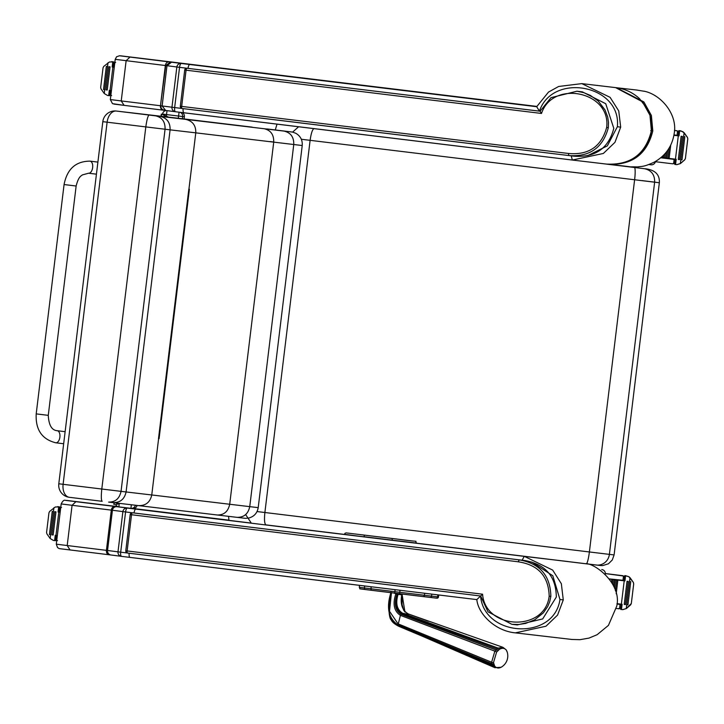 <?xml version="1.0" encoding="UTF-8"?>
<svg xmlns="http://www.w3.org/2000/svg" width="724" height="724" viewBox="0 0 724 724"><rect width="100%" height="100%" fill="white"/><g stroke="black" fill="none" stroke-linecap="round" stroke-linejoin="round"><path stroke-width="1.09" d="M119.207 503.723L118.89 506.881A4.054 4.054 93.5 0 1 115.695 504.547A4.054 4.054 0 0 0 118.89 506.881L130.953 508.348L131.325 504.773M132.908 508.474A4.054 4.054 -86.5 0 0 137.08 505.433A4.054 4.054 0 0 1 132.917 508.474L131.198 508.366A4.054 4.054 93.5 0 1 130.953 508.348A4.054 4.054 0 0 0 131.198 508.366A4.054 4.054 93.5 0 0 135.397 505.243M162.547 114.093L162.547 114.093A4.054 4.054 0 0 1 166.249 110.546A4.054 4.054 -86.5 0 0 162.547 114.093L166.502 114.582L167.036 110.645M184.376 116.645L184.095 118.953L184.376 116.645A4.054 4.054 0 0 0 182.258 112.582A4.054 4.054 93.5 0 1 184.376 116.645L182.665 116.546A4.054 4.054 -86.5 0 0 180.249 112.338M179.09 112.193L178.575 116.048L182.665 116.546L182.394 118.754M120.275 503.47L115.433 504.601L119.261 503.352M167.543 117.026L161.886 114.202L168.538 117.134M114.048 502.737L113.849 504.402L114.428 504.483M161.886 114.202L162.538 114.184M161.289 114.12L161.027 116.265M635.753 167.443L630.848 166.846L635.753 167.443A8.109 8.109 0 0 1 637.292 167.778A8.109 8.109 -86.5 0 0 635.753 167.443L633.572 167.307A8.109 8.109 93.5 0 1 634.17 167.398M121.342 556.34A648.487 0.633 6.9 0 0 111.007 554.991A4.054 3.982 -82.8 0 1 107.541 550.493A644.432 0.633 -173.1 0 1 117.994 551.851L122.881 511.615A644.432 0.633 6.9 0 0 112.428 510.257L72.083 505.298L75.93 501.678L116.872 506.709A648.487 0.633 -173.1 0 1 127.388 508.085A4.054 1.33 96.9 0 0 125.578 511.949L122.881 511.615A4.054 4.045 -81.7 0 1 127.388 508.085L135.868 509.117A4.054 1.33 96.9 0 0 134.058 512.981L125.578 511.949L120.691 552.186A4.054 1.33 96.9 0 0 121.523 556.367A4.054 4.045 -81.7 0 1 117.994 551.851L127.306 552.991M110.962 554.991L70.056 549.959L67.196 545.534L107.541 550.493L112.428 510.257A4.054 3.982 -82.8 0 1 116.872 506.709M135.868 509.117A968.703 0.95 6.9 0 0 524.221 556.367L524.221 556.367A885.95 0.869 6.9 0 0 524.33 556.385M524.556 556.412A885.95 0.869 6.9 0 0 567.833 561.516M61.178 503.931L72.083 505.298L67.196 545.534L56.291 544.167L61.178 503.931C62.707 500.899 64.137 499.714 65.459 500.375A4.054 4.054 -86.5 0 1 65.703 500.393L75.93 501.678M523.733 560.403L522.131 560.258L524.221 556.367L522.14 560.204A972.757 0.95 -173.1 0 1 134.058 512.981L134.058 512.99M531.778 562.005L552.801 575.743L559.96 599.499C554.05 641.12 483.913 637.129 480.582 595.988L476.835 599.608A968.703 0.95 -173.1 0 1 129.994 557.399L121.523 556.367L129.994 557.399A4.054 1.33 -83.1 0 1 129.162 553.217M524.393 556.394L552.684 570.096L561.344 583.716L563.281 599.897L557.561 615.092L545.968 626.233L515.361 632.866C495.053 631.002 478.148 613.834 476.835 599.608L129.994 557.399M135.958 513.216L132.438 512.8A2.027 1.964 -83.3 0 0 132.429 512.8L135.958 513.216A956.54 0.941 6.9 0 0 524.701 560.512L524.665 560.512M524.647 560.512L524.086 560.439M552.693 559.743L524.746 556.43M636.586 90.029L644.487 91.305M121.161 55.884L536.81 106.41L121.161 55.884A4.054 4.054 0 0 0 120.917 55.857L120.917 55.857A4.054 4.054 93.5 0 1 121.161 55.884L119.741 55.793A4.054 4.054 -86.5 0 0 119.496 55.775L116.582 56.762L115.225 59.332L167.298 65.757M607.101 164.158L607.916 164.257A885.95 0.869 6.9 0 0 607.925 164.257L607.916 164.257C632.034 165.425 646.994 154.321 652.804 130.926L651.383 115.469L643.871 101.93L616.414 87.722L637.22 90.093M164.357 110.075L165.506 110.446M162.095 105.948L160.819 105.795L161.045 107.695L162.04 109.206L164.384 110.31L163.181 110.166L164.375 110.31M170.176 62.255L165.715 65.558L160.466 105.749A4.054 3.231 97 0 0 163.181 110.166L124.103 105.36L163.172 110.166M175.308 111.731A648.487 0.633 -173.1 0 0 165.687 110.473L162.131 105.957L166.982 65.721L171.561 62.192L536.728 106.6L169.054 61.884A4.054 3.231 97 0 0 165.353 65.513L160.466 105.749L121.234 100.935L124.103 105.36L112.501 103.659L110.329 99.568L115.225 59.332M169.054 61.884L129.976 57.078L126.13 60.698L121.234 100.935L110.329 99.568M181.851 108.446L171.959 107.243A4.054 4.045 98.3 0 0 175.489 111.749L183.968 112.79A968.703 0.95 6.9 0 0 572.331 160.04L572.322 160.04A885.95 0.869 6.9 0 0 572.358 160.049M571.227 155.832L572.331 160.04L606.703 164.113L615.346 164.248C622.93 163.57 629.826 161.027 636.025 156.61C644.758 150.13 649.899 141.515 651.446 130.763L651.446 130.763C652.297 123.171 650.985 115.985 647.5 109.188L639.491 98.636C632.704 92.41 624.74 88.735 615.599 87.622L642.441 101.758L649.971 115.297L651.401 130.754C645.573 154.167 630.595 165.271 606.468 164.077M571.236 155.778L572.331 160.04L175.489 111.749A4.054 1.33 -83.1 0 1 174.656 107.577L179.552 67.341L188.023 68.373A972.757 0.95 6.9 0 0 539.452 111.143C552.539 71.993 621.59 84.907 617.364 126.727L607.318 145.886L587.816 155.57M572.322 160.04L603.364 153.461L614.966 142.32L620.685 127.134L618.749 110.953L610.088 97.333L581.797 83.622L558.647 86.473L548.502 92.084L536.683 106.718A968.703 0.95 -173.1 0 1 189.833 64.508A4.054 1.33 96.9 0 0 188.023 68.373M539.452 111.143L536.683 106.718M127.551 553.036A2.027 2.027 0 0 1 125.777 550.774L125.84 550.783A2.027 1.964 -83.3 0 0 127.551 553.036L480.673 596.006L482.564 594.196A972.757 0.95 -173.1 0 1 127.134 550.946L125.777 550.774L130.184 514.565A2.027 2.027 0 0 1 132.429 512.8A2.027 1.964 -83.3 0 0 130.248 514.574L131.533 514.737A2.027 0.67 96.9 0 1 132.438 512.8A970.73 0.95 6.9 0 0 519.253 559.869L519.262 559.869A885.95 0.869 6.9 0 0 519.262 559.869L518.212 561.788A972.757 0.95 -173.1 0 1 131.533 514.737L127.134 550.946A2.027 0.67 96.9 0 0 127.551 553.036L127.551 553.036A970.73 0.95 6.9 0 0 480.673 596.006L480.808 596.024M480.673 596.006L488.012 611.807L511.841 624.296L518.656 624.495L525.669 623.418L534.665 619.844L543.371 612.839L547.679 606.576L549.733 601.617L550.855 596.368C550.394 575.616 539.86 563.444 519.262 559.869L518.212 561.788M556.34 597.019L542.683 618.929L517.253 624.939L511.841 624.296M519.262 559.869A885.95 0.869 6.9 0 0 524.701 560.512C545.507 564.231 556.041 576.404 556.322 597.019M482.564 594.196C485.342 629.934 545.054 632.161 549.181 596.169C548.593 576.268 538.267 564.811 518.212 561.806M541.507 113.451C552.765 79.423 611.273 91.55 606.658 127.487C601.318 146.664 588.549 155.316 568.349 153.434L568.91 155.56C589.77 157.018 602.911 147.732 608.332 127.686L608.495 122.32L607.689 117.017L605.002 109.903L598.232 101.025L590.35 95.396L583.806 92.672L576.947 91.215L551.009 97.65L540.104 111.234L541.507 113.451A972.757 0.95 -173.1 0 1 186.068 70.192L184.72 70.029L180.321 106.238L181.67 106.401A2.027 0.67 -83.1 0 0 182.086 108.491A2.027 1.964 96.7 0 1 180.385 106.247L180.321 106.238A2.027 2.027 0 0 0 182.086 108.491L182.086 108.491A970.73 0.95 6.9 0 0 568.901 155.56A885.95 0.869 6.9 0 0 568.91 155.56L568.349 153.452A972.757 0.95 -173.1 0 1 181.67 106.401L186.068 70.192A2.027 0.67 -83.1 0 1 186.982 68.255A2.027 1.964 96.7 0 1 186.982 68.255L186.973 68.255A970.73 0.95 6.9 0 0 540.104 111.234A956.54 0.941 -173.1 0 1 226.983 73.115M574.349 156.212C595.436 157.579 608.585 148.284 613.798 128.338L605.735 103.722L582.349 91.858L576.947 91.215M569.037 155.579A885.95 0.869 6.9 0 1 568.91 155.56L182.086 108.491M360.959 534.692A1.62 1.611 96.4 0 1 360.977 534.692L360.977 534.692A1.62 1.611 96.4 0 1 360.986 534.692L375.349 536.439A1.62 1.611 96.4 0 1 375.349 536.439L375.539 536.457A1.62 1.611 96.4 0 1 375.539 536.457L360.271 534.611A1.62 1.611 -83.6 0 0 360.262 534.611L360.262 534.611A1.62 1.611 -83.6 0 0 360.154 534.602A1.62 1.62 0 0 1 360.262 534.611L360.986 534.692A1.62 1.62 0 0 0 360.977 534.692L360.262 534.611M360.217 534.593L369.276 535.706A1.62 1.611 96.4 0 1 369.385 535.724A1.62 1.62 0 0 0 369.276 535.715L360.199 534.602M346.262 532.9L344.995 533.262L344.407 534.475L416.662 543.1C413.268 539.724 423.676 542.846 397.06 539.063L346.28 532.909M314.153 128.564C312.506 129.098 311.157 133.026 310.116 140.329L264.884 512.511L257.038 511.551M298.614 126.754L292.587 132.139M277.002 124.121L275.283 129.949M301.329 139.261L654.632 182.195C654.831 174.783 651.446 170.285 644.487 168.71L600.395 163.371M626.884 166.511L612.341 164.773M228.54 516.339L228.974 520.357L251.282 523.081L245.644 514.574M265.979 524.882L344.407 534.421L265.979 524.882C264.504 523.977 264.142 519.859 264.884 512.511L589.381 551.96A12.163 1.665 96.9 0 1 586.259 563.815L596.323 565.028A12.163 11.693 -83.3 0 0 596.359 565.037A12.163 11.693 -83.3 0 0 609.391 554.376L589.381 551.96L634.613 179.787A12.163 1.665 -83.1 0 0 634.432 167.497M76.147 186.014L48.273 415.35L36.2 413.884L48.273 415.35L36.2 413.884L64.074 184.548L76.147 186.014C78.608 175.941 81.559 175.887 82.337 174.918L88.581 173.217A6.082 3.367 -83.1 0 0 92.654 167.597A6.082 3.367 -83.1 0 0 90.038 161.153A6.082 3.367 -83.1 0 0 90.038 161.144L97.903 162.104M252.16 127.134L188.195 119.433M188.249 119.433L116.293 111.044A12.163 11.919 96.7 0 1 116.356 111.053L188.303 119.442M58.798 483.777L63.106 484.311L107.116 122.193L102.817 121.659L58.798 483.777A12.163 12.163 0 0 0 69.395 497.316A12.163 7.828 -83 0 1 69.395 497.316L69.395 497.316A12.163 7.828 -83 0 1 63.106 484.311L101.794 489.026L145.814 126.908L170.095 129.84A701.837 0.688 6.9 0 0 195.779 132.845L302.225 145.524C302.614 140.103 300.469 136.031 295.79 133.279C291.446 131.741 295.021 132.411 284.903 131.135L284.93 131.135M107.116 122.193A12.163 7.828 -83 0 1 116.356 111.053L149.117 115.053C147.958 115.641 146.854 119.596 145.814 126.908L107.116 122.193M102.165 501.307L69.395 497.316L102.165 501.307C101.179 500.474 101.052 496.383 101.794 489.026L121.044 491.361L165.063 129.243C165.289 121.831 162.131 117.36 155.588 115.84L149.117 115.053M266.939 128.935L284.876 131.125L266.957 128.935M159.081 438.69L158.502 438.626A701.837 0.688 6.9 0 0 158.61 438.635L159.081 438.69L189.398 189.236L188.928 189.172A701.837 0.688 -173.1 0 1 188.828 189.163L158.502 438.626L188.837 189.163M113.116 502.628A689.673 0.679 6.9 0 0 138.565 505.605C145.759 505.777 150.158 502.23 151.759 494.963L158.61 438.635M217.254 514.99L138.619 505.614L217.254 514.99C224.006 515.09 228.16 511.515 229.698 504.266L273.717 142.148C273.953 134.736 270.785 130.266 264.206 128.736L185.516 119.342C192.539 120.908 195.96 125.406 195.779 132.845L188.928 189.172M284.876 131.125L283.962 131.089C290.722 132.637 293.98 137.117 293.763 144.528L249.744 506.646L151.759 494.963A701.837 0.688 -173.1 0 1 126.085 491.958L170.095 129.84C170.303 122.428 166.936 117.94 159.986 116.356L155.588 115.84M108.636 502.094C115.351 502.185 119.487 498.61 121.044 491.361L126.085 491.958C124.501 499.207 120.157 502.755 113.035 502.619L108.663 502.094M217.281 514.999L237.047 517.352L217.281 514.999M237.01 517.343C243.943 517.461 248.187 513.895 249.744 506.646L258.206 507.642C257.292 512.99 254.233 516.438 249.029 517.977C244.187 518.402 248.748 518.719 237.038 517.352M61.54 507.479L60.626 507.578L59.323 509.244L59.015 511.741L60.21 511.886M58.798 512.112L60.164 512.275L58.065 512.022L58.798 512.112L55.965 535.443L57.332 535.615M57.178 535.986L56.083 535.851L57.178 535.986L56.653 540.285L57.513 540.602M59.015 511.741L59.323 509.244M55.965 535.443L55.232 535.353L54.59 540.584L53.404 540.439L50.164 538.52L46.924 533.923L46.571 532.43L48.961 512.782L46.571 532.43M57.612 506.646L59.621 506.891L59.377 508.945L59.621 506.891L55.296 506.999L49.666 511.416L48.961 512.782M53.476 511.542L50.662 534.719L53.486 511.542L52.237 511.388L53.476 511.542M54.725 511.696L51.911 534.873L53.16 535.018L55.974 511.85L54.725 511.696L55.974 511.85M52.237 511.388L49.422 534.565L50.671 534.719M55.513 540.692L55.766 538.656L55.513 540.692L54.59 540.584M56.653 540.285L55.775 538.375L56.083 535.851L55.784 538.348M616.386 608.54L619.518 608.703L620.948 607.047L618.712 608.821M618.595 608.812L619.518 608.703L620.043 604.413L616.966 604.033L620.043 604.413M621.364 604.178L624.206 580.838L624.948 580.929L625.581 575.698L628.948 576.729L630.115 577.779L633.355 582.368L633.708 583.87L631.319 603.517L626.26 608.549L622.667 609.644L621.473 609.499L622.115 604.269L616.984 603.644M624.206 580.838L609.472 579.055L624.133 580.829L624.767 575.598L628.948 576.729M609.355 578.901L622.975 580.304L623.491 576.005L605.345 573.589M616.187 593.734L617.834 580.15L616.667 580.014L615.373 590.648M614.242 579.716L615.418 579.861L614.432 587.969L615.418 579.861L614.242 579.716L613.5 585.807M611.816 579.426L612.993 579.562L612.486 583.779L612.993 579.562L611.816 579.426L611.499 582.06M624.179 580.44L622.975 580.304M628.848 576.729L633.355 582.368M631.31 603.508L633.699 583.87L631.319 603.508L630.622 604.875L626.378 608.558L622.767 609.653M626.685 604.739L629.5 581.571L630.74 581.716L627.925 604.893L626.685 604.739L630.007 577.77M627.029 581.263L624.215 604.44L625.455 604.594L628.269 581.417L627.029 581.263L628.269 581.417M616.196 593.771L617.853 580.15L616.667 580.014M621.473 609.499L620.658 609.4L621.292 604.169L620.658 609.4M625.581 575.698L624.767 575.598L624.133 580.829L624.948 580.929M633.699 583.87L633.283 582.368M630.74 581.716L629.545 581.571M605.345 573.553L622.767 575.698A2.027 2.027 -145.3 0 1 622.884 575.716L624.423 577.942L623.491 576.005M601.78 569.553L601.762 569.553A4.054 4.054 -86.5 0 1 605.318 574.069A4.054 4.054 -86.5 0 0 601.762 569.553M115.632 62.472L114.718 62.581L113.406 64.246L113.107 66.744L114.302 66.889M112.89 67.106L114.256 67.269L112.157 67.015L112.89 67.106L110.048 90.446L111.415 90.609M111.261 90.98L110.175 90.853L111.261 90.98L110.745 95.278L111.605 95.595M113.125 66.744L113.406 64.246M110.048 90.446L109.315 90.355L108.681 95.586L107.496 95.441L104.256 93.514L101.016 88.925L100.663 87.423L103.052 67.775L100.663 87.423M111.704 61.649L113.713 61.893L113.469 63.938L113.713 61.893L109.387 62.002L103.749 66.418L103.052 67.785M107.568 66.545L104.745 89.713L107.577 66.545L106.328 66.391L107.568 66.545M108.817 66.689L106.003 89.867L107.252 90.02L110.066 66.843L108.817 66.689L110.066 66.843M106.328 66.391L103.514 89.568L104.763 89.722M109.605 95.695L109.858 93.649L109.605 95.695L108.681 95.586M110.745 95.278L109.867 93.378L110.175 90.853L109.876 93.342M655.41 161.714L672.687 163.805L673.61 163.705L675.03 162.04L672.804 163.814M672.687 163.805L673.61 163.705L674.135 159.407L660.731 157.787L674.135 159.407M675.456 159.18L678.298 135.84L679.04 135.931L679.673 130.7L680.868 130.845L684.207 132.773L687.447 137.37L687.8 138.863L685.411 158.511L684.633 159.868L680.352 163.552L676.759 164.647L675.564 164.502L676.198 159.271L661.139 157.443M678.298 135.84L673.935 135.316L678.225 135.831L678.859 130.601L683.04 131.732M678.27 135.442L674.008 134.926M677.058 135.298L677.583 130.999L674.451 130.41L676.859 130.691A2.027 2.027 -145.3 0 1 676.976 130.709L678.596 132.945M670.723 145.162L669.121 158.33L670.705 145.189M669.121 158.33L667.944 158.185L669.175 147.995M666.695 158.031L667.619 150.375L666.695 158.031L665.519 157.886L666.198 152.248M664.27 157.742L664.722 153.977L664.27 157.742L663.094 157.597L663.356 155.407M682.94 131.723L687.447 137.37M685.393 158.511L687.782 138.863L685.411 158.511L684.714 159.877L680.46 163.561L676.859 164.647M680.768 159.742L683.601 136.565L684.832 136.718L682.017 159.895L680.768 159.742L684.099 132.763M681.121 136.266L678.307 159.443L679.546 159.588L682.361 136.42L681.121 136.266L682.361 136.42M675.564 164.502L674.75 164.402L675.383 159.171L674.75 164.402M679.673 130.7L678.859 130.601L678.216 135.831L679.04 135.931M687.782 138.863L687.375 137.361M684.832 136.718L683.628 136.574M677.583 130.999L678.569 132.945M648.885 164.538L650.957 164.791A4.054 4.054 -86.5 0 0 655.464 161.452A4.054 4.054 -86.5 0 1 651.202 164.81L651.229 164.81M397.042 593.427L396.969 594.078L401.422 594.612L401.494 593.961M398.064 594.413C395.385 603.345 396.897 609.617 402.598 613.228L408.734 614.441L408.146 613.898C402.209 610.26 400.091 603.916 401.784 594.856L397.005 594.187C393.901 603.635 395.232 610.35 401.015 614.314L400.417 615.373C394.001 611.156 392.489 603.97 395.865 593.816L393.874 593.037M391.467 592.748L389.494 611.255L398.037 623.817L491.605 662.225L494.854 651.166L495.877 649.908A11.43 6.842 -67.2 0 1 496.89 648.939L498.076 648.098L502.972 647.337L408.291 613.934M496.61 652.043A3.195 1.032 34.1 0 0 494.854 651.166L400.417 615.373L398.028 624.948C388.607 618.531 386.218 607.798 390.851 592.757C386.127 608.06 388.616 619.065 398.318 625.789L494.899 667.7L492.22 664.84A11.43 6.905 -70.5 0 1 491.84 663.673L491.605 662.225A3.195 1.638 -3.3 0 0 493.506 662.596L494.619 665.98C496.456 668.288 498.755 668.632 501.506 667.012L501.089 667.266A12.996 12.996 0 0 0 507.108 651.745L506.42 650.288C504.8 648.071 502.501 647.727 499.533 649.256L496.61 652.043L493.506 662.596M493.696 663.872A3.195 1.882 -14.4 0 1 491.84 663.673L398.028 624.948L398.915 626.323L492.22 664.84A3.195 2.109 -22.1 0 0 494.067 664.994M507.298 652.378L506.23 649.908L502.972 647.337M394.517 593.119L396.969 594.078M390.851 592.757L391.023 591.843C386.996 609.726 389.946 619.753 391.259 619.871C391.937 621.907 394.435 624.034 398.734 626.278M402.155 594.802L402.064 604.495L403.576 609.988L404.644 611.518L408.273 613.925M499.533 649.256A3.195 1.882 60.8 0 0 498.076 648.098L402.598 613.228L401.748 613.599C395.874 609.889 394.299 603.418 397.024 594.187L395.865 593.816M402.155 594.838L404.96 612.033M360.57 588.947L436.011 598.115A1.457 1.457 -85.2 0 0 436.065 598.124L436.065 598.124A1.457 1.457 -85.2 0 0 437.631 596.847L438.482 596.92L438.717 594.974M437.875 594.875L437.631 596.847L399.775 592.286L400.028 590.268M395.114 589.671L394.87 591.689L399.775 592.286L399.639 593.743L365.475 589.562A1.457 1.258 97 0 0 365.484 589.562C355.991 588.105 361.52 589.707 359.285 587.318L359.52 585.345M431.785 594.133L431.549 596.124A1.457 1.213 -83.2 0 1 430.165 597.427L423.042 596.576A1.457 1.213 -83.2 0 0 423.042 596.576A1.457 1.213 -83.2 0 0 424.427 595.273L424.671 593.264M372.036 590.368A1.457 1.258 97 0 1 370.969 588.775L394.87 591.689L394.734 593.146M371.213 586.766L370.969 588.775L364.407 587.96A1.457 1.258 97 0 0 365.475 589.562M436.853 598.187A1.457 1.457 -85.2 0 0 436.907 598.196L436.907 598.196A1.457 1.457 -85.2 0 0 438.482 596.92L438.726 594.974M364.652 585.969L364.407 587.96L359.285 587.318M178.303 118.274L178.575 116.048L166.502 114.582L166.33 116.039M161.533 114.157L161.271 116.293M114.292 502.764L114.093 504.438M633.572 167.307L621.509 165.841M65.703 500.393L117.985 506.664L67.16 500.483A4.054 4.054 -86.5 0 0 66.916 500.465L65.459 500.375M228.802 520.14L132.818 508.465L228.802 520.14M115.007 506.483A4.054 3.231 -83 0 0 111.315 510.112L106.419 550.349A4.054 3.231 -83 0 0 109.134 554.765A4.054 3.231 -83 0 1 109.134 554.765L59.83 548.674M109.134 554.765L110.98 554.991A4.054 3.982 -82.8 0 1 110.98 554.991L121.424 556.349A4.054 4.054 0 0 0 121.523 556.367M559.96 599.499L563.281 599.897M113.876 104.075L124.094 105.36M650.704 130.673L652.804 130.926M129.976 57.078L119.741 55.793M162.131 105.957L162.131 105.957A644.432 0.633 6.9 0 1 171.959 107.243L176.846 67.006L179.552 67.341A4.054 1.33 -83.1 0 1 181.362 63.468A4.054 4.045 98.3 0 0 176.846 67.006A644.432 0.633 -173.1 0 0 167.018 65.721M189.833 64.508L181.362 63.468A648.487 0.633 6.9 0 0 171.561 62.192L536.728 106.6M183.968 112.79A4.054 1.33 -83.1 0 1 183.136 108.609M617.364 126.727L620.685 127.134M550.855 596.368L549.181 596.169M184.783 70.029A2.027 1.964 96.7 0 1 186.973 68.255A2.027 2.027 0 0 0 184.72 70.029L184.783 70.029M608.332 127.686L606.658 127.487M375.322 536.43A1.62 1.611 96.4 0 1 375.331 536.43L360.986 534.692M375.331 536.43L393.503 538.665A1.62 1.62 101.2 0 0 393.132 538.593M369.276 535.715L355.665 534.05M364.416 535.136L364.036 536.719L392.019 540.122L392.399 538.538M344.425 534.312L364.018 536.882M392.001 540.285L416.662 543.1M646.17 168.864A12.163 11.874 97.2 0 0 646.116 168.855A12.163 11.874 97.2 0 0 646.061 168.855L644.487 168.71M659.347 182.738L614.106 554.919L609.391 554.376L654.632 182.195L659.338 182.738C659.826 174.855 655.419 170.231 646.116 168.855L646.061 168.855M656.378 182.348L641.835 180.575M586.259 563.815L416.653 543.208L600.667 565.534L602.676 565.589L608.441 563.788L612.278 559.996L614.106 554.919M48.273 415.35C48.798 425.187 51.793 430.309 57.268 430.726A6.082 3.367 96.9 0 1 59.884 437.169A6.082 3.367 96.9 0 1 55.811 442.798L55.766 442.789C41.947 439.314 35.422 429.676 36.2 413.884M108.691 502.103L113.035 502.619M185.516 119.342A689.673 0.679 -173.1 0 1 159.986 116.356M283.962 131.089L264.206 128.736M273.446 141.967L270.115 141.56M60.626 507.578L60.101 511.877M58.698 506.791L58.065 512.022M50.626 534.719L50.164 538.52M53.911 507.732L53.449 511.542M59.54 506.891L58.897 512.121M56.065 535.461L55.431 540.683M620.884 607.047L621.183 604.549M624.115 580.44L624.423 577.942M626.26 608.549L626.722 604.748M114.718 62.581L114.193 66.87M112.79 61.784L112.157 67.015M104.718 89.713L104.256 93.514M108.003 62.735L107.541 66.536M113.623 61.884L112.989 67.115M110.157 90.455L109.514 95.686M674.976 162.04L675.275 159.542M678.207 135.433L678.515 132.945M680.352 163.552L680.813 159.751M423.042 636.514L492.827 665.953A3.195 2.235 -36.1 0 0 494.619 665.98M497.506 650.921A3.195 1.348 43.5 0 0 495.877 649.908L401.015 614.314L401.748 613.599L496.89 648.939A3.195 1.647 49.4 0 1 498.474 649.998M408.146 613.898L428.382 621.246M423.042 596.576L399.639 593.743M430.165 597.427L436.916 598.196M436.907 598.196L438.491 596.92M118.89 506.881L130.953 508.348M70.056 549.959C54.653 548.032 60.735 549.009 57.576 547.643L56.291 544.167M515.361 632.866L571.824 639.455L580.005 639.681L588.974 638.097L597.119 634.713L608.441 625.373L616.767 606.097C622.016 583.218 594.087 562.702 585.426 563.679M643.862 91.152C660.686 94.292 677.745 114.111 674.234 133.334C672.261 146.157 665.609 155.75 654.288 162.113C643.473 167.154 642.242 166.158 637.572 166.918C621.608 166.466 645.111 168.23 608.151 164.285M119.496 55.775L120.917 55.857M175.489 111.749A4.054 4.054 0 0 1 175.398 111.74L165.669 110.473L162.095 105.957L166.982 65.721L171.561 62.192M615.626 87.622L581.797 83.622M519.47 559.896L524.873 560.539M574.72 156.257L569.317 155.615M369.222 535.706L412.372 540.946M251.282 523.081L228.974 520.357M88.581 173.217L96.437 174.167M90.038 161.144C75.767 161.208 67.115 169 64.074 184.548M65.133 431.676L57.268 430.726M63.667 443.749L55.811 442.798M116.293 111.044A12.163 12.163 0 0 0 102.817 121.659M113.071 502.619L138.646 505.614M258.206 507.642L302.225 145.524M423.25 636.595L398.743 626.287M494.899 667.691L501.089 667.266"/></g></svg>
